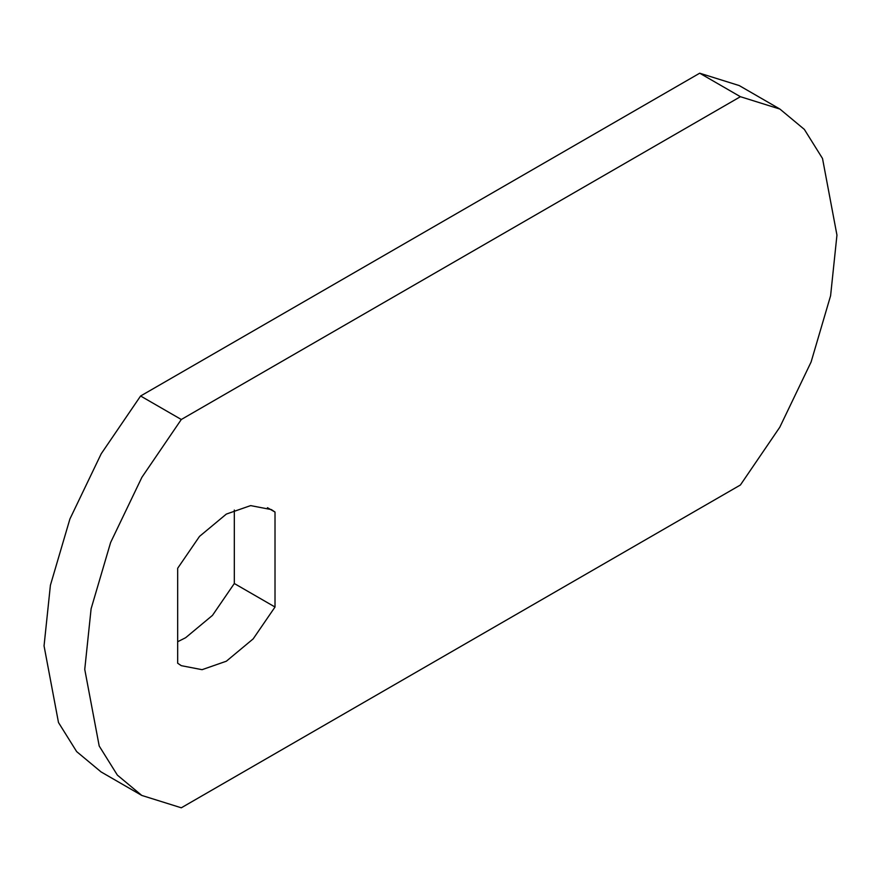 <?xml version="1.0" encoding="UTF-8"?>
<svg xmlns="http://www.w3.org/2000/svg" width="881" height="881" viewBox="0 0 881 881"><rect width="100%" height="100%" fill="white"/><g stroke="black" fill="none" stroke-linecap="round" stroke-linejoin="round"><path stroke-width="1.32" d="M740.403 96.701L779.927 109.079L804.342 129.397L822.513 158.481L836.95 235.117L830.596 295.73L811.104 361.981L779.795 427.219L740.403 485.002L181.299 807.8L141.775 795.433L117.36 775.104L99.201 746.02L84.752 669.384L91.106 608.771L110.61 542.52L141.907 477.282L181.299 419.499L740.403 96.701L699.701 73.2L739.225 85.567L779.927 109.079M177.676 663.228L177.676 568.267L199.513 536.397L226.351 514.075L250.633 505.606L271.403 509.603L275.015 512.059L275.015 607.02L253.177 638.879L226.351 661.213L202.057 669.681L181.288 665.673L177.676 663.228M141.775 795.433L101.073 771.921L76.658 751.603L58.487 722.519L44.05 645.883L50.404 585.27L69.896 519.019L101.205 453.781L140.597 395.998L699.701 73.2M234.313 510.044L234.313 583.519L212.475 615.379L185.638 637.712L177.676 641.731M140.597 395.998L181.299 419.499M267.461 507.698L275.015 512.059M234.313 583.519L275.015 607.02"/></g></svg>

